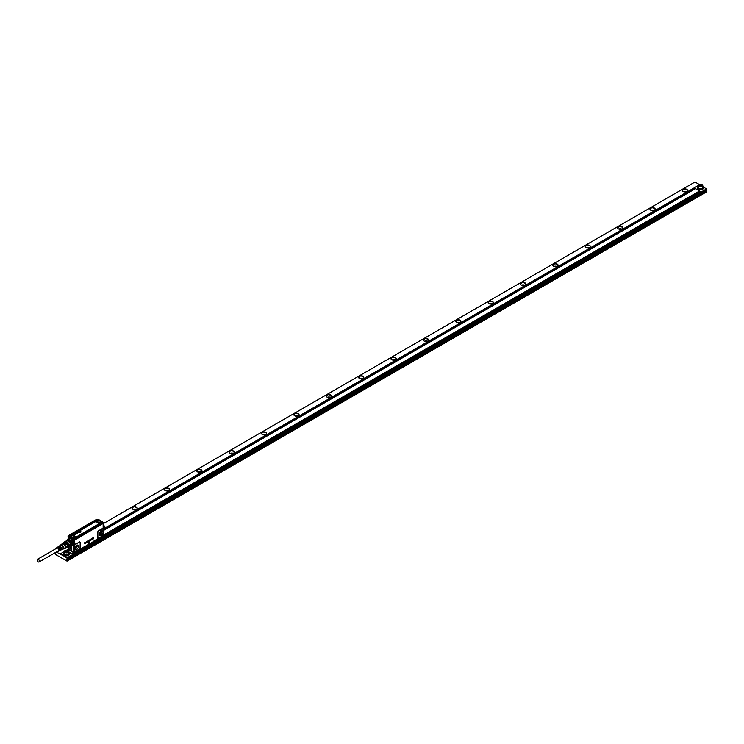 <?xml version="1.0" encoding="UTF-8"?>
<svg xmlns="http://www.w3.org/2000/svg" width="744" height="744" viewBox="0 0 744 744"><rect width="100%" height="100%" fill="white"/><g stroke="black" fill="none" stroke-linecap="round" stroke-linejoin="round"><path stroke-width="1.12" d="M39.079 561.98L58.506 550.765A1.553 0.902 -120 0 0 58.823 550.058A1.553 0.902 -120 0 0 58.144 548.486A1.553 0.902 -120 0 0 56.944 548.068L37.526 559.283A1.553 0.902 -120 0 0 37.2 560A1.553 0.902 -120 0 0 37.879 561.562A1.553 0.902 -120 0 0 39.079 561.98A1.553 0.902 -120 0 0 39.404 561.264A1.553 0.902 -120 0 0 38.725 559.702A1.553 0.902 -120 0 0 37.526 559.283M56.358 548.412A1.944 1.125 60 0 1 56.516 547.956A1.944 1.125 60 0 1 56.711 547.761A1.944 1.125 60 0 1 58.525 548.588A1.944 1.125 60 0 1 58.934 550.876A1.944 1.125 60 0 1 58.655 551.127A1.944 1.125 60 0 1 57.92 551.109M60.459 546.998L60.478 546.989A1.553 0.902 60 0 1 61.24 548.421M59.613 547.491L59.669 547.454A1.553 0.902 60 0 1 60.441 549.165M58.767 547.975L58.86 547.928A1.553 0.902 60 0 1 59.613 549.835M58.897 546.31A2.148 1.237 60 0 1 59.036 546.189A2.148 1.237 60 0 1 59.827 546.115L59.501 546.329A2.12 1.228 -120 0 0 58.73 546.394A2.12 1.228 -120 0 0 58.525 546.598M60.478 546.989L60.478 546.496A2.148 1.237 60 0 1 61.482 549.63A2.148 1.237 60 0 1 61.185 549.9A2.148 1.237 60 0 1 60.999 549.965M60.562 550.132A2.12 1.228 -120 0 0 60.841 550.067A2.12 1.228 -120 0 0 61.148 549.797A2.12 1.228 -120 0 0 60.152 546.701L60.478 546.496M59.669 547.454L59.669 547.017A2.083 1.2 60 0 1 60.636 550.039A2.083 1.2 60 0 1 60.338 550.309A2.083 1.2 60 0 1 60.162 550.365M59.725 550.541A2.055 1.181 -120 0 0 60.004 550.476A2.055 1.181 -120 0 0 60.292 550.207A2.055 1.181 -120 0 0 59.343 547.221L59.669 547.017M58.86 547.928L58.86 547.538A2.009 1.163 60 0 1 59.78 550.458A2.009 1.163 60 0 1 59.501 550.718A2.009 1.163 60 0 1 59.315 550.774M58.878 550.951A1.99 1.144 -120 0 0 59.157 550.876A1.99 1.144 -120 0 0 59.446 550.625A1.99 1.144 -120 0 0 58.534 547.751L58.86 547.538M57.344 547.361A2.009 1.163 60 0 1 57.483 547.231A2.009 1.163 60 0 1 58.209 547.166L57.883 547.37A1.99 1.144 -120 0 0 57.176 547.445A1.99 1.144 -120 0 0 56.981 547.649M58.116 546.84A2.083 1.2 60 0 1 58.265 546.71A2.083 1.2 60 0 1 59.018 546.645L58.692 546.849A2.055 1.181 -120 0 0 57.948 546.924A2.055 1.181 -120 0 0 57.753 547.128M60.227 545.436A2.269 1.311 60 0 1 60.431 545.24A2.269 1.311 60 0 1 62.543 546.208A2.269 1.311 60 0 1 63.017 548.877A2.269 1.311 60 0 1 62.691 549.165A2.269 1.311 60 0 1 62.431 549.239M60.431 545.166A2.427 1.404 60 0 1 60.459 545.129A2.427 1.404 60 0 1 62.784 545.761A2.427 1.404 60 0 1 63.435 548.812A2.427 1.404 60 0 1 62.812 549.202A2.427 1.404 60 0 1 62.617 549.202M62.189 544.227A2.316 1.339 60 0 1 62.394 544.05A2.316 1.339 60 0 1 64.533 545.11A2.316 1.339 60 0 1 64.988 547.789L64.458 548.151M61.687 544.515A2.697 1.562 60 0 1 64.468 544.645A2.697 1.562 60 0 1 65.444 547.463A2.697 1.562 60 0 1 63.947 548.44M64.486 541.92L64.375 542.246A2.883 1.665 60 0 1 64.449 542.209L62.254 543.473A2.883 1.665 60 0 1 63.008 543.408L65.193 542.144A2.883 1.665 60 0 1 65.286 542.171L68.234 540.163A3.116 1.795 60 0 0 67.406 540.237L64.486 541.92A3.116 1.795 60 0 1 65.323 541.846M64.449 542.209A2.883 1.665 60 0 1 65.193 542.144L66.439 542.86A2.883 1.665 60 0 1 67.193 543.799A2.883 1.665 60 0 1 67.258 543.911L70.382 541.957A3.116 1.795 60 0 0 69.555 540.925L66.635 542.609A3.116 1.795 60 0 1 67.472 543.641M63.008 543.408L64.244 544.124A2.883 1.665 60 0 1 64.607 544.506A2.883 1.665 60 0 1 64.998 545.064L67.193 543.799L67.806 545.399A2.883 1.665 60 0 1 67.806 546.394L71.043 544.766A3.116 1.795 60 0 0 71.099 544.245A3.116 1.795 60 0 0 71.043 543.659L68.132 545.343A3.116 1.795 60 0 1 68.132 546.449M62.254 543.473L61.631 544.357A2.883 1.665 60 0 0 61.603 544.562M64.998 548.551L67.806 546.394L64.998 548.551A2.883 1.665 60 0 1 64.244 548.616L63.91 548.467M64.998 545.064L65.621 546.663A2.883 1.665 60 0 1 65.621 547.658M64.244 544.124L66.439 542.86A2.883 1.665 60 0 0 66.346 542.776L66.635 542.609M65.621 546.663L67.806 545.399A2.883 1.665 60 0 0 67.788 545.278L68.132 545.343M67.193 547.277A2.883 1.665 60 0 0 67.258 547.24L67.472 547.389A3.116 1.795 60 0 1 66.83 547.491M67.472 547.389L70.885 545.147A2.883 1.665 60 0 1 70.68 545.24M67.788 546.496A2.883 1.665 -120 0 1 67.258 547.24L70.494 545.38A2.883 1.665 -120 0 1 69.778 545.501M71.089 544.143A2.883 1.665 -120 0 0 71.099 544.059A2.883 1.665 -120 0 0 71.024 543.408L67.788 545.278A2.883 1.665 -120 0 0 67.258 543.911L70.382 541.957M70.494 542.041A2.883 1.665 -120 0 0 69.583 540.907L69.555 540.925M66.346 542.776A2.883 1.665 -120 0 0 65.286 542.171L68.234 540.163M67.657 540.488C70.113 539.995 71.303 541.437 71.229 544.813A2.883 1.665 60 0 1 70.885 545.147M67.565 540.181A3.162 1.823 60 0 1 70.578 541.093A3.162 1.823 60 0 1 71.405 545.017A3.162 1.823 60 0 1 70.438 545.538A3.209 1.851 60 0 0 71.08 545.408A3.274 1.888 -120 0 0 71.331 545.333A3.292 1.897 60 0 1 71.173 545.454A3.292 1.897 60 0 1 70.41 545.622A3.301 1.906 -120 0 0 71.471 545.166A3.311 1.906 60 0 1 70.392 545.668M71.415 542.404A3.209 1.851 60 0 1 71.461 545.036A3.209 1.851 60 0 1 71.08 545.408L71.117 545.389M67.509 540.191A3.209 1.851 60 0 1 67.871 539.856A3.209 1.851 60 0 1 70.652 541.074M71.675 544.748A3.209 1.851 60 0 1 71.545 544.989L71.164 545.361M67.871 539.856L67.955 539.809A3.209 1.851 60 0 1 67.955 539.809A3.209 1.851 60 0 1 68.746 539.679M68.15 539.698A3.209 1.851 60 0 1 68.215 539.66A3.209 1.851 60 0 1 68.253 539.642A3.311 1.906 60 0 1 69.462 539.967M78.166 532.592L77.692 532.518M73.442 535.169L72.968 535.289M73.842 535.252L72.856 535.224M74.381 535.289L73.47 534.88M75.311 534.239L74.698 534.843A1.014 0.586 0 0 1 74.586 534.889L73.879 534.704A1.051 0.605 0 0 0 73.786 534.657L73.972 534.545M74.893 534.49L74.381 534.704A0.828 0.474 0 0 1 74.437 534.657A1.916 1.107 0 0 0 74.474 534.629A2.046 1.181 0 0 0 74.512 534.601A1.06 0.614 0 0 0 74.567 534.545L73.972 534.518M75.553 534.332L74.567 534.229M75.237 533.811L75.6 533.82A0.902 0.521 0 0 0 75.665 533.801A1.795 1.032 0 0 0 75.73 533.783A2.604 1.507 0 0 0 75.786 533.764A0.911 0.53 0 0 0 75.786 533.764A1.274 0.735 0 0 1 75.841 533.746A1.246 0.716 0 0 1 75.888 533.727L76.12 533.625M75.293 533.913L75.618 533.96A1.06 0.614 0 0 0 75.721 533.922A4.873 2.818 0 0 0 75.767 533.904A3.999 2.306 0 0 0 75.814 533.894L75.814 533.96A4.008 2.316 180 0 1 75.767 533.978A4.883 2.818 180 0 1 75.721 533.997A1.116 0.642 180 0 1 75.674 534.015A1.06 0.614 180 0 1 75.628 534.025L75.33 533.941M75.646 534.164L76.102 534.034A0.818 0.474 0 0 0 76.148 533.997L76.158 534.071A0.828 0.474 180 0 1 76.102 534.099L75.851 533.876A0.977 0.567 0 0 0 75.814 533.894M76.26 533.839L76.93 533.495M76.083 533.662L76.539 533.327L75.953 533.541M76.548 532.983L76.92 533.243A0.865 0.502 0 0 0 76.976 533.271L77.664 533.178L76.976 533.346A0.865 0.502 180 0 1 76.92 533.309L76.967 532.816M76.976 532.751L77.655 533.113M79.115 532.183L78.938 532.388A1.014 0.586 0 0 1 78.836 532.444L78.12 532.248A1.051 0.605 0 0 0 78.027 532.202L78.669 531.867L78.948 532.462A1.023 0.595 180 0 1 78.836 532.509L77.525 532.592M78.864 531.755L79.422 532.025M79.98 531.7L79.282 531.532M79.822 532.397L80.984 531.718L79.915 531.086L80.529 531.737L79.441 531.69L79.589 532.379M79.664 531.3L80.473 531.765M77.636 532.295L77.339 532.239A0.995 0.577 0 0 0 77.283 532.276L77.869 532.946L78.111 532.341A1.042 0.605 0 0 0 78.027 532.276L77.999 532.211M78.046 532.816L77.162 532.481M74.846 534.787L74.707 534.908A1.023 0.595 180 0 1 74.595 534.964L73.87 534.769A1.042 0.605 0 0 0 73.786 534.722M80.975 531.802L79.822 532.471M97.752 519.507A0.958 0.558 0 0 0 97.204 520.567A0.958 0.558 0 0 0 97.752 519.507M70.103 535.466A0.958 0.558 0 0 0 69.564 536.536A0.958 0.558 0 0 0 70.103 535.466M74.242 537.856A0.958 0.558 0 0 0 73.703 538.926A0.958 0.558 0 0 0 74.242 537.856M101.891 521.897A0.958 0.558 0 0 0 101.351 522.967A0.958 0.558 0 0 0 101.891 521.897M99.398 533.997A1.832 1.06 120 0 0 101.026 531.616A1.832 1.06 120 0 0 100.979 531.263M97.092 520.874A1.376 0.79 180 0 1 96.106 520.112A1.376 0.79 180 0 1 97.864 519.349A1.376 0.79 180 0 1 98.85 520.112A1.376 0.79 180 0 1 97.092 520.874M70.215 535.317A1.376 0.79 180 0 1 71.201 536.071A1.376 0.79 180 0 1 69.443 536.833A1.376 0.79 180 0 1 68.457 536.071A1.376 0.79 180 0 1 70.215 535.317M74.363 537.707A1.376 0.79 180 0 1 75.349 538.47A1.376 0.79 180 0 1 73.591 539.223A1.376 0.79 180 0 1 72.605 538.47A1.376 0.79 180 0 1 74.363 537.707M94.925 522L72.912 534.713A1.181 0.679 0 0 0 72.912 535.68L74.642 536.833L72.642 535.68A1.562 0.902 0 0 1 72.642 534.406L94.925 522A1.181 0.679 0 0 1 96.599 522L98.775 522.883L96.599 522M101.24 523.264A1.376 0.79 180 0 1 100.245 522.502A1.376 0.79 180 0 1 102.012 521.749A1.376 0.79 180 0 1 102.998 522.502A1.376 0.79 180 0 1 101.24 523.264M74.502 548.235L76.418 545.817A1.832 1.06 120 0 0 76.381 545.464M96.115 520.186A1.376 0.79 0 0 0 96.106 520.261A1.376 0.79 0 0 0 96.441 520.781M98.515 520.781L98.85 520.186M68.467 536.145A1.376 0.79 0 0 0 68.457 536.219A1.376 0.79 0 0 0 68.69 536.666A1.376 0.79 0 0 0 69.071 536.88A1.376 0.79 0 0 0 69.443 536.982L69.722 537.01M70.866 536.74L71.201 536.145M72.605 538.544A1.376 0.79 0 0 0 72.605 538.619A1.376 0.79 0 0 0 72.828 539.056A1.376 0.79 0 0 0 73.219 539.279A1.376 0.79 0 0 0 73.591 539.381L74.688 539.288A1.376 0.79 0 0 0 75.144 539.028A1.376 0.79 0 0 0 75.349 538.619A1.376 0.79 0 0 0 75.339 538.544M74.623 536.824L74.363 536.824A1.888 1.088 0 0 0 77.023 536.824L98.803 524.092A1.562 0.902 0 0 0 98.803 522.818L96.869 521.693A1.562 0.902 0 0 0 94.655 521.693L94.432 521.46A1.888 1.088 0 0 1 97.092 521.46L96.832 521.758A1.507 0.874 0 0 0 94.693 521.758L72.68 534.471A1.507 0.874 0 0 0 72.68 535.699L74.586 536.805A1.562 0.902 0 0 0 76.79 536.805L99.036 524.111A1.888 1.088 0 0 0 99.036 522.576L98.775 522.883A1.507 0.874 0 0 1 98.775 524.111L98.803 524.092M100.254 522.576A1.376 0.79 0 0 0 100.245 522.651A1.376 0.79 0 0 0 100.589 523.172M101.24 523.413L102.337 523.33A1.376 0.79 0 0 0 102.793 523.069A1.376 0.79 0 0 0 102.998 522.651A1.376 0.79 0 0 0 102.988 522.576M101.975 521.721L101.203 521.628A1.618 0.93 0 0 0 100.012 522.586A1.618 0.93 0 0 0 100.524 523.209M99.38 519.991L101.584 521.256L99.454 519.982L99.036 520.372A1.618 0.93 0 0 1 98.571 520.819M70.931 536.777A1.618 0.93 0 0 0 71.443 536.154A1.609 0.93 0 0 0 70.252 535.224L69.778 534.815L95.492 519.972L95.92 520.372A1.618 0.93 0 0 0 96.385 520.819M70.243 535.317L70.308 534.899A1.841 1.06 0 0 1 71.675 535.922A1.841 1.06 0 0 1 70.308 536.954L71.443 536.154A1.618 0.93 0 0 0 70.252 535.196L69.545 535.299M69.071 536.88L69.741 537.103M70.308 536.954L69.75 537.075M72.01 538.61L69.731 537.215M75.693 538.972L74.688 539.288M72.828 539.056L72.419 538.275A1.609 0.93 0 0 1 73.526 537.624A1.609 0.93 180 0 1 75.535 538.275L101.77 523.664L101.203 523.395M102.021 523.776L102.793 523.069M99.259 520.242A1.841 1.06 0 0 1 97.483 521.033A1.841 1.06 0 0 1 95.697 520.242L99.454 519.982L101.695 521.321M68.401 536.498L68.485 535.913L68.69 536.666M68.29 536.024L69.425 537.345M72.252 538.981L74.549 539.633L73.386 539.772L68.29 536.694M75.274 538.21A1.479 0.856 180 0 1 75.404 538.396L75.935 538.582L75.535 538.247A1.618 0.93 0 0 0 73.517 537.596A1.618 0.93 0 0 0 72.419 538.247L69.843 537.029M103.37 529.421L103.202 528.882A1.376 0.79 -60 0 1 103.37 529.421L103.081 535.252A1.376 0.79 -60 0 1 102.542 535.866A1.376 0.79 -60 0 1 102.402 535.959L101.407 536.74M68.29 536.154L68.29 536.852L73.219 539.279M74.549 539.772L103.146 523.283L103.146 522.604L103.146 523.283L74.549 539.791L73.386 539.791L74.4 539.874M90.982 539.688L91.112 539.214M101.584 536.675L103.332 535.624M103.081 535.866L101.565 536.74M99.696 535.364A2.641 1.525 120 0 0 99.854 535.494A2.641 1.525 120 0 0 100.3 535.624A2.641 1.525 120 0 0 102.477 534.043A2.641 1.525 120 0 0 102.886 531.309A2.641 1.525 120 0 0 102.505 530.909L102.151 530.816A2.669 1.544 120 0 0 102.04 530.816A2.669 1.544 120 0 0 99.929 532.481A2.669 1.544 120 0 0 99.547 535.141A2.669 1.544 120 0 0 100.366 535.689C102.402 534.992 103.267 533.541 102.97 531.337A2.669 1.544 120 0 0 102.17 530.816L102.04 530.816M103.37 534.276A1.376 0.79 -60 0 1 103.202 535.02L103.202 528.882M101.398 536.722L103.146 535.299A1.674 0.967 -60 0 1 102.319 536.164L101.584 536.433M89.392 542.144L88.889 543.687L88.369 542.757L89.392 542.116L88.406 542.776M88.369 542.757L88.889 543.687M84.918 542.311L84.509 543.036L84.918 542.311M84.918 542.423L85.235 543.455L84.49 543.594L84.974 543.027M84.63 542.888L85.346 543.101M85.476 542.413L86.36 541.846L86.639 542.664L86.35 541.995L85.997 543.074L85.82 542.302L85.486 543.362L85.514 542.302M85.606 542.395L86.63 541.948M85.439 543.315L85.439 542.395M85.997 543.074L85.82 542.302M86.527 542.767L86.35 541.995M86.788 541.892L87.466 541.53L87.439 542.255A0.911 0.53 120 0 0 87.429 542.264M86.75 541.874L87.466 541.53M87.188 541.818L87.16 541.799A0.921 0.53 -60 0 1 87.16 541.799L86.899 542.534L87.188 541.827A0.911 0.53 120 0 0 87.188 541.827L87.188 541.827M87.773 541.074L87.727 542.088L87.68 541.158M88.564 540.618L88.545 541.632A0.911 0.53 120 0 1 88.462 541.679L88.527 540.6M88.927 540.953L89.178 540.005M89.131 540.749L89.15 539.977M89.196 541.269L89.55 540.451M90.396 540.144L90.173 540.702L89.689 540.358L90.182 539.419L89.987 540.507L90.545 540.032M90.145 540.693L89.791 539.781L90.573 539.474M90.619 540.414L91.205 538.823L91.642 539.772L90.582 540.395L91.205 538.823M92.47 539.168L91.698 539.753L91.726 538.516L91.94 539.447L92.433 539.149M91.698 539.753L91.903 538.461M92.572 538.107L93.363 537.624L92.795 538.144L93.326 538.275L92.795 538.963L93.353 538.851L92.591 539.279L92.535 538.089L93.298 537.605M92.795 538.963L93.316 538.619M92.535 539.233L92.535 538.089M98.84 530.918L98.757 530.621A1.674 0.967 -60 0 0 97.566 532.676L98.84 530.918L103.081 528.789M97.864 532.602L97.864 537.456L98.654 538.107L101.491 536.489M98.654 538.107L101.407 536.666M77.441 545.026L77.553 545.026C79.097 546.756 78.501 548.384 75.758 549.89A2.669 1.544 120 0 1 74.939 549.342A2.669 1.544 120 0 1 75.33 546.682A2.669 1.544 120 0 1 77.441 545.026A2.669 1.544 120 0 1 77.571 545.026L77.897 545.12A2.641 1.525 120 0 0 77.701 545.036M79.013 549.602L75.349 551.564L79.273 549.295A1.376 0.79 -60 0 0 80.054 547.9A1.376 0.79 -60 0 0 80.064 547.733L80.194 542.711L80.064 547.733M74.047 552.448L71.805 553.75L68.913 552.029L71.805 553.769M70.857 546.143L71.777 546.673L71.777 551.323L70.847 550.848L73.526 552.346M93.828 541.055L93.363 541.911L82.64 548.142L82.259 547.779M80.194 547.565A1.674 0.967 -60 0 1 79.227 549.472L74.577 552.281M82.575 548.142L101.379 536.722M87.699 542.088L87.653 541.139M88.434 541.669L88.276 540.879M91.94 539.419L92.405 539.149M93.316 538.126L92.795 538.377M79.227 549.472L93.363 541.911M103.332 523.162L74.623 540.107L74.846 545.082A1.376 0.79 -60 0 1 75.525 544.376L79.087 542.32A1.376 0.79 -60 0 1 80.064 542.878M74.558 550.913L74.735 551.453A1.376 0.79 -60 0 1 74.558 550.913L74.558 546.059A1.376 0.79 -60 0 1 74.735 545.315L74.177 546.059L74.623 544.943A1.674 0.967 -60 0 1 75.451 544.078L79.087 542.32M75.349 551.564L74.735 551.453M74.558 546.059L74.177 550.923L74.846 551.546M75.228 551.778A1.674 0.967 -60 0 1 74.623 551.769L74.586 552.188M70.503 547.77L71.136 548.681L70.503 547.77M103.109 523.478L74.595 539.995L71.238 538.749L68.16 538.954M74.521 552.299L74.53 552.29A0.828 0.474 180 0 1 73.461 552.262L68.299 549.277A0.828 0.474 180 0 1 68.299 548.616M71.777 546.673L70.931 545.984M69.927 546.022L69.927 550.253L70.847 550.848L68.327 549.342L68.076 547.398M74.577 539.949L73.507 539.949L68.169 536.805M72.875 541.697L72.875 544.999L73.461 545.157L73.461 541.474L72.875 541.697L70.922 539.075M68.336 536.973L68.095 536.712A0.828 0.474 0 0 0 68.299 537.121L70.485 538.321L69.62 537.912L69.425 538.516M70.243 538.684L70.875 538.489M73.507 539.949L70.587 538.851M72.875 544.999L69.899 545.984M103.351 523.125L74.623 540.107A0.828 0.474 0 0 1 73.461 540.107L73.461 541.474L72.094 539.344L71.647 539.8M702.104 184.633L701.908 184.521A2.018 1.163 180 0 1 701.908 186.167A2.018 1.163 180 0 1 699.062 186.167A2.018 1.163 180 0 1 699.062 184.521A2.018 1.163 180 0 1 701.908 184.521L702.104 184.633A2.288 1.321 180 0 1 702.773 185.572A2.288 1.321 180 0 1 702.104 186.502A2.288 1.321 180 0 1 698.867 186.502A2.288 1.321 180 0 1 698.197 185.572A2.288 1.321 180 0 1 698.867 184.633A2.288 1.321 180 0 1 698.969 184.577M699.211 185.544L700.829 184.605L701.759 185.144L701.425 185.888L699.211 185.544M103.388 528.993L698.197 185.582L698.197 187.59A2.288 1.321 0 0 0 698.867 188.52A2.288 1.321 0 0 0 702.104 188.52A2.288 1.321 0 0 0 702.773 187.59L702.773 185.572M702.773 186.595L703.35 187.59L702.513 188.753L698.467 188.753L697.63 187.59L698.197 186.595M697.677 187.888A2.864 1.655 0 0 0 697.63 188.185A2.864 1.655 0 0 0 698.467 189.357A2.864 1.655 0 0 0 702.513 189.357A2.864 1.655 0 0 0 703.35 188.185A2.864 1.655 0 0 0 703.303 187.888M706.475 188.948L67.434 557.6L60.636 553.676L64.337 551.536A2.288 1.321 180 0 1 65.007 550.588A2.288 1.321 180 0 1 65.109 550.532M67.434 557.6L706.475 189.032L702.773 186.521M68.243 549.286L66.755 550.141M700.653 191.645L72.614 554.234L700.653 191.627L699.844 191.162L103.379 535.522M63.817 553.843A2.864 1.655 0 0 0 63.77 554.141A2.864 1.655 0 0 0 64.607 555.312A2.864 1.655 0 0 0 68.653 555.312A2.864 1.655 0 0 0 69.49 554.141A2.864 1.655 0 0 0 69.443 553.843M67.434 557.972L60.636 553.676M699.844 191.162L694.496 188.074L103.388 529.347M68.541 549.472L67.276 550.197M695.305 188.539L103.388 530.286M69.341 549.946L68.225 550.579M695.547 188.623L103.388 530.509M69.527 550.058L68.411 550.7M699.593 190.966L103.388 535.178M73.6 552.374L71.564 553.555M62.515 555.126L67.109 558.233L706.8 188.911L706.772 189.655L66.662 559.135L67.109 560.399L706.8 191.087L706.8 191.757L67.044 561.115L55.456 554.419L55.13 552.708M61.213 554.382L62.189 555.322M699.202 184.456L694.98 182.02L103.388 523.571M67.109 561.078L67.109 560.399M165.521 490.724A2.52 1.451 180 0 1 168.451 490.724M166.544 490.956A1.693 0.977 180 0 1 167.419 490.956M197.895 472.031A2.52 1.451 180 0 1 200.824 472.031M198.918 472.273A1.693 0.977 180 0 1 199.792 472.273M230.268 453.338A2.52 1.451 180 0 1 233.188 453.338M231.291 453.58A1.693 0.977 180 0 1 232.165 453.58M262.641 434.654A2.52 1.451 180 0 1 265.562 434.654M263.664 434.887A1.693 0.977 180 0 1 264.538 434.887M295.005 415.961A2.52 1.451 180 0 1 297.935 415.961M296.038 416.194A1.693 0.977 180 0 1 296.912 416.194M327.379 397.268A2.52 1.451 180 0 1 330.308 397.268M328.411 397.51A1.693 0.977 180 0 1 329.285 397.51M359.752 378.575A2.52 1.451 180 0 1 362.681 378.575M360.784 378.817A1.693 0.977 180 0 1 361.658 378.817M392.125 359.891A2.52 1.451 180 0 1 395.055 359.891M393.158 360.124A1.693 0.977 180 0 1 394.032 360.124M424.499 341.198A2.52 1.451 180 0 1 427.428 341.198M425.531 341.44A1.693 0.977 180 0 1 426.405 341.44M456.872 322.505A2.52 1.451 180 0 1 459.801 322.505M457.904 322.747A1.693 0.977 180 0 1 458.778 322.747M489.245 303.822A2.52 1.451 180 0 1 492.175 303.822M490.268 304.054A1.693 0.977 180 0 1 491.152 304.054M521.618 285.129A2.52 1.451 180 0 1 524.548 285.129M522.641 285.371A1.693 0.977 180 0 1 523.525 285.371M553.992 266.436A2.52 1.451 180 0 1 556.921 266.436M555.015 266.678A1.693 0.977 180 0 1 555.898 266.678M586.365 247.743A2.52 1.451 180 0 1 589.294 247.743M587.388 247.984A1.693 0.977 180 0 1 588.271 247.984M618.738 229.059A2.52 1.451 180 0 1 621.668 229.059M619.761 229.292A1.693 0.977 180 0 1 620.645 229.292M651.112 210.366A2.52 1.451 180 0 1 654.041 210.366M652.135 210.608A1.693 0.977 180 0 1 653.018 210.608M683.485 191.673A2.52 1.451 180 0 1 686.414 191.673M684.508 191.915A1.693 0.977 180 0 1 685.391 191.915M135.045 509.649A1.693 0.977 0 0 0 134.171 509.649M65.946 551.843L67.304 551.881A1.144 0.66 0 0 0 66.328 551.788A1.144 0.66 0 0 0 65.993 551.871M65.351 551.499L66.969 550.56L67.899 551.099L67.565 551.843L65.351 551.499M65.695 551.695L65.695 550.765M66.969 551.685L66.969 550.56M68.243 550.588L68.048 550.476A2.018 1.163 180 0 1 68.048 552.122A2.018 1.163 180 0 1 65.202 552.122A2.018 1.163 180 0 1 65.202 550.476A2.018 1.163 180 0 1 68.048 550.476L68.243 550.588A2.288 1.321 180 0 1 68.913 551.527A2.288 1.321 180 0 1 68.243 552.457A2.288 1.321 180 0 1 65.007 552.457A2.288 1.321 180 0 1 64.337 551.527L64.337 553.545A2.288 1.321 0 0 0 65.007 554.475A2.288 1.321 0 0 0 68.243 554.475A2.288 1.321 0 0 0 68.913 553.545L68.913 551.527M133.148 509.408A2.52 1.451 180 0 1 136.078 509.408M132.795 509.249A2.52 1.451 180 0 1 132.19 508.645L132.088 508.236M132.19 508.645C132.888 506.58 134.497 506.301 137.026 507.827A2.52 1.451 180 0 1 137.129 508.236A2.52 1.451 180 0 1 136.422 509.249M103.388 525.636L104.653 526.519A2.52 1.451 180 0 1 104.755 526.929A2.52 1.451 180 0 1 104.048 527.942M165.168 490.556A2.52 1.451 180 0 1 164.74 490.212A2.52 1.451 180 0 1 164.564 489.961C165.261 487.887 166.87 487.608 169.4 489.143A2.52 1.451 180 0 1 169.502 489.552A2.52 1.451 180 0 1 168.795 490.556M197.541 471.863A2.52 1.451 180 0 1 197.113 471.519A2.52 1.451 180 0 1 196.937 471.268C197.634 469.194 199.243 468.925 201.773 470.45A2.52 1.451 180 0 1 201.875 470.859A2.52 1.451 180 0 1 201.168 471.863M229.915 453.18A2.52 1.451 180 0 1 229.487 452.826A2.52 1.451 180 0 1 229.31 452.575C230.008 450.501 231.617 450.232 234.146 451.757A2.52 1.451 180 0 1 234.248 452.166A2.52 1.451 180 0 1 233.542 453.18M262.288 434.487A2.52 1.451 180 0 1 261.86 434.143A2.52 1.451 180 0 1 261.683 433.892C262.381 431.818 263.99 431.539 266.519 433.073A2.52 1.451 180 0 1 266.622 433.482A2.52 1.451 180 0 1 265.915 434.487M294.661 415.794A2.52 1.451 180 0 1 294.233 415.45A2.52 1.451 180 0 1 294.057 415.199C294.754 413.125 296.363 412.855 298.893 414.38A2.52 1.451 180 0 1 298.995 414.789A2.52 1.451 180 0 1 298.288 415.794M327.034 397.11A2.52 1.451 180 0 1 326.607 396.757A2.52 1.451 180 0 1 326.43 396.506C327.127 394.432 328.736 394.162 331.266 395.687A2.52 1.451 180 0 1 331.368 396.096A2.52 1.451 180 0 1 330.662 397.11M359.408 378.417A2.52 1.451 180 0 1 358.98 378.064A2.52 1.451 180 0 1 358.803 377.812C359.501 375.748 361.11 375.469 363.639 376.994A2.52 1.451 180 0 1 363.742 377.403A2.52 1.451 180 0 1 363.035 378.417M391.744 359.705A2.613 1.507 -0 0 0 395.436 359.705A2.613 1.507 -0 0 0 396.096 358.217A2.613 1.507 -0 0 0 392.86 357.194A2.613 1.507 -0 0 0 391.093 359.064A2.613 1.507 -0 0 0 391.27 359.324A2.613 1.507 -0 0 0 391.744 359.705A2.52 1.451 180 0 1 391.353 359.38A2.52 1.451 180 0 1 391.177 359.129C391.874 357.055 393.483 356.785 396.013 358.31A2.52 1.451 180 0 1 396.115 358.72A2.52 1.451 180 0 1 395.408 359.724M424.154 341.031A2.52 1.451 180 0 1 423.727 340.687A2.52 1.451 180 0 1 423.55 340.436C424.247 338.362 425.856 338.092 428.386 339.617A2.52 1.451 180 0 1 428.488 340.027A2.52 1.451 180 0 1 427.781 341.031A2.613 1.507 -0 0 0 428.47 339.524A2.613 1.507 -0 0 0 425.233 338.501A2.613 1.507 -0 0 0 423.457 340.38A2.613 1.507 -0 0 0 423.643 340.64A2.613 1.507 -0 0 0 424.117 341.012A2.613 1.507 -0 0 0 427.809 341.012M456.528 322.347A2.52 1.451 180 0 1 455.923 321.743L455.821 321.334M455.923 321.743C456.621 319.669 458.23 319.399 460.75 320.924A2.52 1.451 180 0 1 460.852 321.334A2.52 1.451 180 0 1 460.155 322.347A2.613 1.507 0 0 0 460.843 320.841A2.613 1.507 0 0 0 457.607 319.818A2.613 1.507 0 0 0 455.83 321.687A2.613 1.507 0 0 0 456.491 322.329A2.613 1.507 0 0 0 456.742 322.45A2.613 1.507 0 0 0 460.183 322.329M488.901 303.654A2.52 1.451 180 0 1 488.464 303.31A2.52 1.451 180 0 1 488.296 303.059C488.994 300.985 490.603 300.706 493.123 302.241A2.52 1.451 180 0 1 493.226 302.65A2.52 1.451 180 0 1 492.528 303.654M521.274 284.961A2.52 1.451 180 0 1 520.837 284.617A2.52 1.451 180 0 1 520.67 284.366C521.367 282.292 522.976 282.023 525.496 283.548A2.52 1.451 180 0 1 525.599 283.957A2.52 1.451 180 0 1 524.892 284.961M553.61 266.259A2.613 1.507 -0 0 0 557.303 266.259A2.613 1.507 -0 0 0 557.963 264.762A2.613 1.507 0 0 0 554.726 263.748A2.613 1.507 0 0 0 552.95 265.617A2.613 1.507 -0 0 0 553.136 265.878A2.613 1.507 -0 0 0 553.61 266.259A2.52 1.451 180 0 1 553.211 265.924A2.52 1.451 180 0 1 553.043 265.673C553.741 263.599 555.35 263.329 557.87 264.855A2.52 1.451 180 0 1 557.972 265.264A2.52 1.451 180 0 1 557.265 266.278M586.021 247.585A2.52 1.451 180 0 1 585.584 247.231A2.52 1.451 180 0 1 585.416 246.98C586.114 244.916 587.723 244.637 590.243 246.162A2.52 1.451 180 0 1 590.345 246.571A2.52 1.451 180 0 1 589.639 247.585M618.394 228.892A2.52 1.451 180 0 1 617.957 228.548A2.52 1.451 180 0 1 617.79 228.296C618.487 226.223 620.096 225.953 622.616 227.478A2.52 1.451 180 0 1 622.719 227.887A2.52 1.451 180 0 1 622.012 228.892A2.613 1.507 0 0 0 622.709 227.385A2.613 1.507 0 0 0 619.464 226.362A2.613 1.507 0 0 0 617.697 228.231A2.613 1.507 0 0 0 617.883 228.492A2.613 1.507 0 0 0 618.357 228.873A2.613 1.507 0 0 0 622.049 228.873M650.768 210.208A2.52 1.451 180 0 1 650.33 209.855A2.52 1.451 180 0 1 650.163 209.603C650.851 207.53 652.469 207.26 654.99 208.785A2.52 1.451 180 0 1 655.092 209.194A2.52 1.451 180 0 1 654.385 210.208M683.131 191.515A2.52 1.451 180 0 1 682.704 191.162A2.52 1.451 180 0 1 682.536 190.91C683.225 188.837 684.843 188.567 687.363 190.092A2.52 1.451 180 0 1 687.465 190.501A2.52 1.451 180 0 1 686.759 191.515M706.344 189.897L706.8 191.087M701.146 185.926A1.144 0.66 0 0 0 700.188 185.833A1.144 0.66 0 0 0 699.853 185.916M706.8 189.59L67.109 558.911L67.109 558.233M137.11 507.743A2.613 1.507 0 0 0 133.874 506.72A2.613 1.507 0 0 0 132.107 508.589A2.613 1.507 0 0 0 132.767 509.231A2.613 1.507 0 0 0 133.018 509.361A2.613 1.507 0 0 0 136.459 509.231A2.613 1.507 0 0 0 137.11 507.743M103.388 528.203A2.613 1.507 0 0 0 104.086 527.924A2.613 1.507 0 0 0 104.737 526.427A2.613 1.507 0 0 0 103.388 525.506M164.48 489.896A2.613 1.507 0 0 0 164.657 490.156A2.613 1.507 0 0 0 165.14 490.538A2.613 1.507 0 0 0 168.832 490.538A2.613 1.507 0 0 0 169.483 489.05A2.613 1.507 -0 0 0 166.247 488.027A2.613 1.507 -0 0 0 164.48 489.896M196.853 471.212A2.613 1.507 0 0 0 197.03 471.473A2.613 1.507 0 0 0 197.513 471.845A2.613 1.507 0 0 0 201.206 471.845A2.613 1.507 0 0 0 201.857 470.357A2.613 1.507 -0 0 0 198.62 469.334A2.613 1.507 -0 0 0 196.853 471.212M229.226 452.519A2.613 1.507 0 0 0 229.403 452.78A2.613 1.507 0 0 0 229.887 453.161A2.613 1.507 0 0 0 233.57 453.161A2.613 1.507 0 0 0 234.23 451.673A2.613 1.507 -0 0 0 230.993 450.65A2.613 1.507 -0 0 0 229.226 452.519M261.6 433.826A2.613 1.507 0 0 0 261.776 434.087A2.613 1.507 0 0 0 262.26 434.468A2.613 1.507 0 0 0 265.943 434.468A2.613 1.507 0 0 0 266.603 432.98A2.613 1.507 -0 0 0 263.367 431.957A2.613 1.507 -0 0 0 261.6 433.826M293.973 415.133A2.613 1.507 -0 0 0 294.15 415.394A2.613 1.507 -0 0 0 294.633 415.775A2.613 1.507 -0 0 0 298.316 415.775A2.613 1.507 -0 0 0 298.976 414.287A2.613 1.507 0 0 0 295.74 413.264A2.613 1.507 0 0 0 293.973 415.133M326.346 396.45A2.613 1.507 0 0 0 326.523 396.71A2.613 1.507 0 0 0 326.997 397.091A2.613 1.507 0 0 0 330.689 397.091A2.613 1.507 0 0 0 331.35 395.594A2.613 1.507 0 0 0 328.113 394.58A2.613 1.507 0 0 0 326.346 396.45M358.72 377.757A2.613 1.507 0 0 0 358.896 378.017A2.613 1.507 0 0 0 359.371 378.398A2.613 1.507 0 0 0 363.063 378.398A2.613 1.507 0 0 0 363.723 376.91A2.613 1.507 0 0 0 360.487 375.887A2.613 1.507 0 0 0 358.72 377.757M488.204 302.994A2.613 1.507 -0 0 0 488.389 303.254A2.613 1.507 -0 0 0 488.864 303.636A2.613 1.507 -0 0 0 492.556 303.636A2.613 1.507 -0 0 0 493.216 302.148A2.613 1.507 0 0 0 489.98 301.125A2.613 1.507 0 0 0 488.204 302.994M520.577 284.301A2.613 1.507 -0 0 0 520.763 284.561A2.613 1.507 -0 0 0 521.237 284.943A2.613 1.507 -0 0 0 524.929 284.943A2.613 1.507 -0 0 0 525.59 283.455A2.613 1.507 0 0 0 522.353 282.432A2.613 1.507 0 0 0 520.577 284.301M585.323 246.924A2.613 1.507 -0 0 0 585.509 247.185A2.613 1.507 -0 0 0 585.984 247.566A2.613 1.507 -0 0 0 589.676 247.566A2.613 1.507 -0 0 0 590.336 246.078A2.613 1.507 -0 0 0 587.1 245.055A2.613 1.507 -0 0 0 585.323 246.924M650.07 209.548A2.613 1.507 0 0 0 650.247 209.808A2.613 1.507 0 0 0 650.73 210.189A2.613 1.507 0 0 0 654.422 210.189A2.613 1.507 0 0 0 655.083 208.692A2.613 1.507 0 0 0 651.837 207.678A2.613 1.507 0 0 0 650.07 209.548M682.443 190.855A2.613 1.507 -0 0 0 682.62 191.115A2.613 1.507 -0 0 0 683.104 191.496A2.613 1.507 -0 0 0 686.796 191.496A2.613 1.507 -0 0 0 687.456 190.008A2.613 1.507 0 0 0 684.21 188.985A2.613 1.507 0 0 0 682.443 190.855M63.77 554.141L63.77 553.545L64.607 554.708L68.653 554.708A2.864 1.655 0 0 0 69.49 553.545A2.864 1.655 0 0 0 68.913 552.55M63.77 553.545L64.337 552.55M60.896 554.568L56.404 551.983M699.806 185.888L701.164 185.926M699.555 185.74L699.555 184.81M700.829 185.73L700.829 184.605M74.856 536.796A1.181 0.679 0 0 0 76.53 536.796L76.734 536.833M98.543 523.125A1.181 0.679 0 0 1 98.543 524.092L76.53 536.796M72.912 534.713L72.419 534.164A1.888 1.088 0 0 0 72.419 535.699L72.642 535.68M99.389 534.071A1.879 1.088 120 0 0 100.7 532.927A1.879 1.088 120 0 0 101.035 531.225M101.212 521.749L101.203 521.656A1.609 0.93 0 0 0 100.012 522.595M71.136 535.82A1.479 0.856 180 0 1 71.201 536.545M74.586 536.805L76.79 536.805M74.363 536.824L72.419 535.699M77.023 536.824L99.036 524.111M99.036 522.576L97.092 521.46M72.419 534.164L94.432 521.46M75.758 538.042A1.841 1.06 0 0 0 73.972 537.252A1.841 1.06 0 0 0 72.196 538.042M69.657 537.159L70.252 536.963M101.147 521.33A1.841 1.06 0 0 0 99.78 522.353A1.841 1.06 0 0 0 101.147 523.385L100.012 522.586M100.254 522.976A1.479 0.856 180 0 1 100.319 522.251M101.184 531.123A2.037 1.181 -60 0 1 100.831 533.002A2.037 1.181 -60 0 1 99.38 534.248M74.791 548.272A1.879 1.088 120 0 0 76.102 547.128A1.879 1.088 120 0 0 76.437 545.426M73.498 539.437L74.437 539.437M75.144 539.028L75.404 538.396M101.807 523.562L102.337 523.33M101.444 530.984A2.381 1.376 -60 0 1 99.389 534.536M76.585 545.324A2.037 1.181 -60 0 1 76.223 547.203A2.037 1.181 -60 0 1 74.781 548.458M75.99 538.498L101.705 523.646M101.742 530.872A2.613 1.507 -60 0 1 101.277 533.253A2.613 1.507 -60 0 1 99.436 534.852M76.837 545.185A2.381 1.376 -60 0 1 74.781 548.746M77.134 545.073A2.613 1.507 -60 0 1 76.669 547.463A2.613 1.507 -60 0 1 74.837 549.053M75.088 549.565A2.641 1.525 120 0 0 75.256 549.695A2.641 1.525 120 0 0 75.693 549.825A2.641 1.525 120 0 0 78.092 547.835A2.641 1.525 120 0 0 77.897 545.12M103.202 535.15A0.828 0.474 180 0 1 103.388 535.447L103.388 523.292A0.828 0.474 0 0 0 103.351 523.162M98.534 538.321L93.921 540.99L98.534 538.321A1.674 0.967 -60 0 1 97.566 537.531L97.864 537.456M98.757 530.621L102.319 528.566A1.674 0.967 -60 0 1 103.146 528.473L103.146 523.636A0.828 0.474 0 0 0 103.388 523.292L103.286 523.013M97.566 532.676L97.566 537.531M79.013 542.023A1.674 0.967 -60 0 1 80.194 542.711M74.177 550.923L74.177 546.059M71.777 551.323L73.461 552.262L73.461 545.157L71.815 545.724M69.927 550.253L68.299 549.277L68.299 546.905M68.299 537.121L68.299 538.489L69.62 537.912L68.299 537.121M68.625 538.684L66.755 540.618L67.555 539.307L70.782 540.628L71.396 545.966L69.862 546.003M66.811 540.581A3.711 2.139 60 0 1 70.634 540.758A3.711 2.139 60 0 1 71.973 544.627A3.711 2.139 60 0 1 69.927 545.966M67.09 540.423A3.441 1.981 60 0 1 69.462 539.93A3.441 1.981 60 0 1 70.54 540.897A3.441 1.981 60 0 1 71.805 544.31A3.441 1.981 60 0 1 70.206 545.808M67.323 540.284A3.311 1.906 60 0 1 68.271 539.642A3.301 1.906 -120 0 0 67.36 540.265M69.517 539.995A3.311 1.906 60 0 1 70.54 540.907M70.568 540.934A3.311 1.906 60 0 1 71.471 545.175L70.531 540.934L68.215 539.66M67.909 539.837A3.274 1.888 -120 0 1 68.067 539.679A3.292 1.897 -120 0 0 67.881 539.753A3.292 1.897 -120 0 0 67.406 540.237M706.344 190.334L66.662 559.655M706.67 190.901L66.979 560.213M67.016 560.232L706.707 190.92M58.655 551.127L59.157 550.876M59.501 550.718L60.004 550.476M60.338 550.309L60.841 550.067M61.185 549.9L62.691 549.165M56.711 547.761L57.176 547.445M57.483 547.231L57.948 546.924M58.265 546.71L58.73 546.394M59.036 546.189L60.431 545.24M63.5 548.7L64.914 547.882M61.231 544.775L62.645 543.957M71.219 545.324L71.712 544.878M70.978 545.417L70.475 545.445M103.397 522.911L102.942 522.279M98.022 519.442L96.925 519.442M68.522 535.838L68.048 536.48M103.397 522.93L74.512 539.884L73.424 539.884L68.048 536.526M68.067 539.009L68.169 536.517M703.35 188.185L703.35 187.59M697.63 188.185L697.63 187.59M67.081 558.967L706.772 189.655M69.49 554.141L69.49 553.545"/></g></svg>
